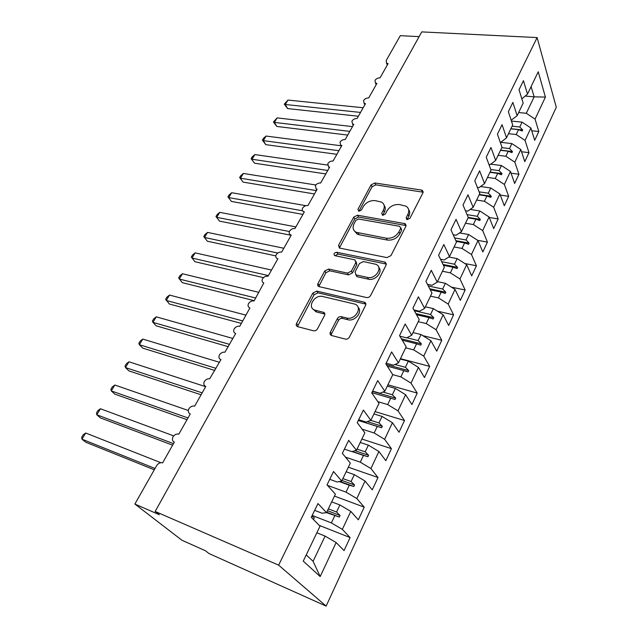 <?xml version="1.0" encoding="UTF-8"?>
<svg xmlns="http://www.w3.org/2000/svg" width="638" height="638" viewBox="0 0 638 638"><rect width="100%" height="100%" fill="white"/><g stroke="black" fill="none" stroke-linecap="round" stroke-linejoin="round"><path stroke-width="0.96" d="M407.227 219.624L409.979 218.252L422.938 192.82L422.412 190.395L421.463 190.052L374.833 182.978L371.101 184.876L357.934 209.344L358.811 211.282L361.459 209.95L363.181 206.736C366.084 202.31 370.112 200.276 375.28 200.635L381.596 202.118C384.403 203.985 385.001 206.664 383.398 210.149L381.691 213.411L382.633 215.389L385.328 214.033L387.043 210.763C389.938 206.257 394.045 204.192 399.372 204.567L406.031 206.17C408.846 208.092 409.476 210.795 407.913 214.288L406.215 217.606L406.669 219.424L407.227 219.624M330.348 332.143C329.679 333.762 330.069 334.886 331.537 335.5L345.31 339.097C347.056 339.368 348.428 338.69 349.441 337.087L365.574 305.411C366.188 303.935 365.845 302.875 364.529 302.237L316.791 291.103L312.883 293.041L296.55 323.394C295.865 324.973 296.215 326.058 297.619 326.648L313.481 330.795C315.156 331.042 316.496 330.388 317.509 328.817L324.527 315.491C325.181 313.96 324.838 312.891 323.482 312.285L314.925 310.148C306.583 307.715 314.47 294.158 322.772 296.51L354.792 304.111C363.245 306.758 355.31 320.515 346.705 317.995L341.402 316.687C339.695 316.448 338.347 317.11 337.35 318.681L330.348 332.143L331.521 333.834L331.194 335.365M537.108 37.57L278.639 565.132L326.13 606.1L556.28 107.264L537.108 37.57L421.758 31.9L155.178 511.461L159.341 514.714L134.873 504.052L156.533 465.836C157.865 463.73 159.564 462.678 161.637 462.678L162.61 462.901L174.333 442.134C172.38 441.129 171.933 439.359 172.994 436.807C174.381 434.837 176.072 433.896 178.074 433.984L178.839 434.167L190.268 413.934C188.306 412.985 187.843 411.279 188.864 408.798C190.291 406.789 192.038 405.864 194.088 406.023L194.654 406.167L205.787 386.445C203.833 385.559 203.347 383.909 204.335 381.492C205.811 379.45 207.605 378.541 209.703 378.773L220.923 359.641C218.962 358.811 218.467 357.224 219.424 354.872C220.947 352.79 222.782 351.905 224.927 352.208L235.685 333.499C233.723 332.717 233.213 331.186 234.138 328.905C235.701 326.8 237.575 325.93 239.752 326.289L249.921 307.947C248.094 307.165 247.616 305.706 248.493 303.56C250.032 301.503 251.882 300.634 254.06 300.961L263.797 283.001C262.114 282.219 261.684 280.824 262.513 278.83C264.012 276.82 265.847 275.951 268.016 276.238L277.865 258.805L277.347 258.645C275.799 257.864 275.417 256.548 276.19 254.69C277.666 252.712 279.484 251.851 281.645 252.106L291.263 235.079L290.585 234.864C289.166 234.09 288.823 232.838 289.556 231.108C291 229.178 292.802 228.316 294.955 228.532L304.35 211.904L303.521 211.633C302.221 210.867 301.918 209.687 302.611 208.076C304.031 206.186 305.809 205.324 307.955 205.508L317.134 189.263L316.169 188.936L315.363 185.57C316.759 183.712 318.522 182.859 320.659 183.01L329.631 167.132L328.53 166.757L327.828 163.567C329.2 161.757 330.947 160.904 333.076 161.023L341.848 145.504L340.628 145.081L340.014 142.067C341.362 140.28 343.092 139.443 345.214 139.531L353.787 124.346L352.463 123.884L351.929 121.037C353.253 119.29 354.975 118.445 357.089 118.508L365.47 103.667L364.043 103.157L363.588 100.461C364.888 98.754 366.587 97.917 368.692 97.949L376.899 83.426L375.383 82.884L374.992 80.34C376.268 78.665 377.959 77.828 380.057 77.836L388.079 63.625L386.484 63.042L386.253 60.45L400.297 35.664L419.118 36.645M278.639 565.132L155.178 511.461M386.947 257.6L390.942 255.623L405.856 226.346L405.194 223.707L357.527 215.221L353.739 217.127L338.603 245.263L339.328 248.023L386.947 257.6M386.11 265.105L370.598 295.546C369.625 297.093 368.27 297.763 366.539 297.539L318.864 286.582C317.644 285.983 317.349 284.987 317.979 283.575L324.758 270.975L328.634 269.045L347.439 273.104L351.371 271.15L355.781 262.752L354.975 259.889L334.623 255.607C333.387 253.892 334.113 252.784 336.784 252.289L384.69 262.019L385.264 262.21L386.11 265.105M314.654 510.36L322.118 513.239L326.536 512.641L317.955 503.565L311.28 517.306L320.029 526.19L303.257 561.113L320.18 576.553L336.146 542.563L325.093 536.095L316.855 532.794M319.223 525.369L350.103 537.563L342.343 529.365L350.788 511.389L339.91 504.961L331.704 501.875M312.189 515.432L331.361 522.913L342.343 529.365M329.734 479.321L337.175 482.001L341.713 481.02L333.522 471.522L327.039 484.872L335.389 494.195L326.536 512.641L339.336 517.059L340.07 515.512L336.553 512.003L339.91 504.961M334.471 496.109L364.234 507.146L356.825 498.549L365.04 481.044L354.329 474.656L346.155 471.785M327.485 485.366L346.011 492.129L356.825 498.549M344.408 449.12L351.825 451.608L356.483 450.269L348.659 440.372L342.351 453.347L350.326 463.084L341.713 481.02M348.348 467.207L377.999 477.519L370.917 468.547L378.916 451.505L368.365 445.149L360.223 442.477M345.429 457.103L360.271 462.167L370.917 468.547M358.692 419.716L366.084 422.037L370.845 420.354L363.381 410.075L357.248 422.699L364.864 432.819L356.483 450.269M361.874 439.04L391.413 448.658L384.642 439.335L392.434 422.739L382.042 416.423L373.932 413.934M362.105 429.151L374.155 432.995L384.642 439.335M372.6 391.094L379.961 393.239L384.826 391.238L377.696 380.607L371.731 392.888L379.004 403.368L370.845 420.354M375.056 411.582L404.484 420.53L398.008 410.872L405.601 394.707L395.369 388.422L387.282 386.126M377.8 401.637L387.681 404.572L398.008 410.872M386.149 363.213L393.479 365.191L398.439 362.886L391.636 351.929L385.831 363.875L392.769 374.697L384.826 391.238M387.92 384.794L417.228 393.112L411.031 383.143L418.44 367.384L408.352 361.14L400.305 359.011M392.729 374.634L400.855 376.883L411.031 383.143M399.859 336.17L406.653 337.869L411.701 335.269L405.202 324L399.548 335.644L406.175 346.777L398.439 362.886M400.473 358.66L429.653 366.379L423.728 356.116L430.945 340.748L421.008 334.543L412.993 332.581M405.672 347.83L413.703 349.887L423.728 356.116M413.902 309.948L419.485 311.232L424.621 308.369L418.416 296.814L412.906 308.146L419.238 319.582L411.701 335.269M422.723 335.62L441.767 340.293L436.113 329.758L443.155 314.773L433.354 308.609L425.371 306.798M418.233 321.672L426.232 323.57L436.113 329.758M427.436 284.309L431.998 285.274L437.213 282.148L431.288 270.321L425.921 281.366L431.966 293.081L424.621 308.369M437.421 311.161L453.594 314.845L448.187 304.055L455.053 289.429L445.396 283.304L437.453 281.645M430.483 296.16L438.442 297.898L448.187 304.055M440.515 259.235L444.207 259.953L449.487 256.58L443.833 244.506L438.601 255.264L444.367 267.242L437.213 282.148M451.417 287.124L465.142 290.011L459.966 278.966L466.673 264.698L457.143 258.605L448.809 257.01M442.437 271.262L450.364 272.857L459.966 278.966M453.171 234.728L456.106 235.255L461.457 231.65L456.058 219.336L450.962 229.824L456.465 242.049L449.487 256.58M464.815 263.51L476.411 265.759L471.466 254.49L478.014 240.558L468.611 234.505L459.567 232.926M454.104 246.962L461.992 248.413L471.466 254.49M465.445 210.779L467.726 211.146L473.141 207.326L467.989 194.789L463.013 205.021L468.268 217.47L461.457 231.65M477.679 240.343L487.416 242.073L482.695 230.589L489.083 216.984L479.816 210.971L470.15 209.431M465.501 223.236L473.348 224.552L482.695 230.589M477.36 187.373L479.066 187.62L484.537 183.592L479.616 170.848L474.768 180.833L479.784 193.489L473.141 207.326M489.29 217.494L498.166 218.938L493.66 207.254L499.905 193.968L490.75 187.987L480.558 186.519M476.626 200.061L484.441 201.257L493.66 207.254M488.939 164.492L490.144 164.652L495.662 160.425L490.973 147.482L486.236 157.227L491.021 170.083L484.537 183.592M500.328 195.1L508.669 196.329L504.371 184.454L510.464 171.47L501.436 165.537L490.781 164.157M487.496 177.428L495.271 178.496L504.371 184.454M500.208 142.122L500.958 142.21L506.524 137.8L502.05 124.681L497.433 134.187L501.994 147.234L495.662 160.425M511.07 173.185L518.941 174.238L514.834 162.18L520.791 149.491L511.883 143.59L500.248 142.258M498.118 155.305L505.854 156.254L514.834 162.18M511.174 120.255L517.131 115.701L512.872 102.415L508.358 111.698L512.705 124.92L506.524 137.8M521.533 151.748L528.982 152.634L525.058 140.408L530.888 128.007L534.7 140.32L538.799 131.508L535.059 119.131L545.41 97.088L534.134 96.832L531.111 86.601M508.502 133.685L516.198 134.522L525.058 140.408M517.131 115.701L523.176 103.117L519.029 89.735L523.439 80.667L527.498 94.113L521.852 98.866M531.741 130.758L538.799 131.508M518.646 112.551L526.31 113.277L535.059 119.131M134.873 504.052L181.886 540.211L205.46 550.769L209.009 553.545L326.13 606.1M350.103 537.563L344.049 550.586L336.146 542.563M364.234 507.146L358.341 519.818L350.788 511.389M377.999 477.519L372.265 489.864L365.04 481.044M391.413 448.658L385.823 460.684L378.916 451.505M404.484 420.53L399.037 432.253L392.434 422.739M417.228 393.112L411.917 404.548L405.601 394.707M429.653 366.379L424.469 377.529L418.44 367.384M441.767 340.293L436.719 351.171L430.945 340.748M453.594 314.845L448.666 325.46L443.155 314.773M465.142 290.011L460.325 300.37L455.053 289.429M476.411 265.759L471.705 275.871L466.673 264.698M487.416 242.073L482.822 251.954L478.014 240.558M498.166 218.938L493.684 228.587L489.083 216.984M508.669 196.329L504.291 205.763L499.905 193.968M518.941 174.238L514.659 183.457L510.464 171.47M528.982 152.634L524.787 161.645L520.791 149.491M527.498 94.113L538.233 71.767L545.41 97.088M328.347 508.869L336.553 512.003M331.361 522.913L334.751 515.799M342.885 478.596L351.067 481.507L354.329 474.656M346.011 492.129L349.305 485.207L353.819 486.483L354.537 484.976L351.067 481.507M339.185 481.57L349.305 485.207M357.041 449.112L365.191 451.824L368.365 445.149M360.271 462.167L363.477 455.428L367.919 456.72L368.612 455.253L365.191 451.824M351.985 451.568L363.477 455.428M370.774 420.378L378.948 422.922L382.042 416.423M374.155 432.995L377.281 426.431L381.644 427.739L382.321 426.304L378.948 422.922M358.325 420.482L377.281 426.431M382.904 392.027L392.346 394.762L395.369 388.422M387.681 404.572L390.719 398.176L395.018 399.5L395.68 398.104L392.346 394.762M371.842 392.665L390.719 398.176M394.954 364.505L405.409 367.321L408.352 361.14M400.855 376.883L403.822 370.646L408.049 371.978L408.695 370.622L405.409 367.321M387.29 366.156L403.822 370.646M406.869 337.749L418.145 340.564L421.008 334.543M413.703 349.887L416.598 343.81L420.753 345.158L421.383 343.834L418.145 340.564M402.259 340.206L416.598 343.81M414.341 310.738L430.554 314.478L433.354 308.609M426.232 323.57L429.047 317.644L433.146 319L433.76 317.708L430.554 314.478M364.792 302.667L365.375 302.803M416.55 314.733L429.047 317.644M428.297 285.976L442.668 289.03L445.396 283.304M438.442 297.898L441.193 292.124L445.228 293.48L445.826 292.22L442.668 289.03M430.259 289.772L441.193 292.124M441.703 261.7L454.487 264.204L457.143 258.605M450.364 272.857L453.044 267.218L457.023 268.582L457.605 267.354L454.487 264.204M443.442 265.32L453.044 267.218M454.607 237.926L466.019 239.968L468.611 234.505M461.992 248.413L464.616 242.911L468.531 244.282L469.097 243.086L466.019 239.968M456.17 241.379L464.616 242.911M467.072 214.639L477.28 216.306L479.816 210.971M473.348 224.552L475.908 219.177L479.768 220.557L480.318 219.384L477.28 216.306M468.069 217.885L475.908 219.177M479.13 191.847L488.277 193.194L490.75 187.987M484.441 201.257L486.938 196.002L490.742 197.389L491.284 196.249L488.277 193.194M479.13 194.837L486.938 196.002M490.813 169.533L499.02 170.617L501.436 165.537M495.271 178.496L497.712 173.369L501.46 174.756L501.986 173.64L499.02 170.617M489.944 172.324L497.712 173.369M501.795 147.649L509.515 148.566L511.883 143.59M505.854 156.254L508.239 151.246L511.931 152.642L512.45 151.549L509.515 148.566M500.511 150.321L508.239 151.246M512.091 126.204L519.779 127.002L522.091 122.145L511.437 121.068M516.198 134.522L518.527 129.626L522.171 131.029L522.674 129.961L519.779 127.002M510.839 128.812L518.527 129.626M522.091 122.145L530.888 128.007M526.31 113.277L534.134 96.832L525.178 96.067M306.232 554.916L313.091 561.304L325.093 536.095M313.091 561.304L320.18 576.553M510.886 128.709L522.674 129.961M500.599 150.129L512.45 151.549M490.08 172.045L501.986 173.64M479.313 194.462L491.284 196.249M468.236 217.399L480.318 219.384M455.859 240.693L469.097 243.086M443.043 264.483L457.605 267.354M429.741 288.775L445.826 292.22M415.896 313.553L433.76 317.708M401.438 338.818L421.383 343.834M386.253 364.545L408.695 370.622M372.48 391.349L395.68 398.104M367.289 421.606L382.321 426.304M358.349 420.426L381.644 427.739M354.999 450.699L368.612 455.253M352.304 451.473L367.919 456.72M341.976 480.486L354.537 484.976M339.775 481.443L353.819 486.483M327.469 510.695L340.07 515.512M326.736 512.226L339.336 517.059M406.215 217.606L407.156 219.488L408.846 216.17C410.067 213.642 409.979 211.409 408.599 209.495M384.1 205.276C385.551 207.175 385.647 209.424 384.371 212.015L382.664 215.269L381.691 213.411M423.154 192.221L375.798 184.861L372.082 186.743L358.947 211.186L357.934 209.344M406.111 225.565L358.548 217.056L354.776 218.954L339.376 248.046M400.712 228.364L399.715 226.323L358.54 219.009L355.884 220.349L354.042 223.779C352.288 227.551 352.997 230.39 356.171 232.288L386.301 238.197C391.732 238.684 395.927 236.594 398.902 231.913L400.712 228.364L401.669 230.23L400.895 227.782M354.393 230.94L357.208 234.106L359.146 234.744L358.109 232.926M401.669 230.23L399.859 233.779C396.9 238.445 392.713 240.534 387.298 240.04L359.146 234.744M356.084 261.7L356.841 264.547L352.455 272.92L348.523 274.874L329.75 270.807L325.89 272.729L318.793 286.558M386.397 264.084L337.877 254.076L335.054 255.734M367.472 277.426C375.607 279.572 383.454 267.266 375.91 264.299L363.389 261.556L359.449 263.518L355.047 271.932L355.924 274.89L367.472 277.426L368.525 279.205C375.327 281.047 383.263 271.844 378.741 267.418M355.813 274.834L357.001 276.669L356.363 275.026M368.525 279.205L357.44 276.804M358.093 307.277C363.054 311.862 354.856 321.847 347.83 319.718L342.534 318.41C340.836 318.171 339.488 318.825 338.499 320.388L331.521 333.834M312.907 308.959L316.105 311.846L316.615 311.998L315.435 310.291M324.862 314.079L316.615 311.998M365.885 304.119L317.955 292.826L314.055 294.756L297.42 326.584M284.293 104.13L285.274 104.496L287.602 108.58L284.293 104.13L287.961 100.07L285.274 104.496L360.518 112.432M287.602 108.58L358.373 116.236M287.961 100.07L363.158 107.75M273.447 121.962L274.396 122.4L276.796 126.444L273.447 121.962L277.139 117.886L274.396 122.4L349.815 131.38M276.796 126.444L347.726 135.081M277.139 117.886L352.511 126.611M262.393 140.137L263.311 140.647L265.783 144.651L262.393 140.137L263.51 138.31L266.102 136.053L263.311 140.647L338.898 150.72M265.783 144.651L336.872 154.308M266.102 136.053L340.995 145.759M251.125 158.671L254.554 163.208L251.125 158.671L252.265 156.804L254.857 154.571L252.01 159.253L327.749 170.458M254.554 163.208L325.795 173.927M254.857 154.571L327.493 165.043M239.641 177.563L243.11 182.133L239.641 177.563L240.797 175.657L243.381 173.456L240.478 178.233L316.376 190.602M243.11 182.133L314.486 193.952M243.381 173.456L315.802 184.98M227.918 196.839L231.427 201.441L227.918 196.839L229.098 194.893L231.682 192.716L228.723 197.589L302.571 210.787M231.427 201.441L302.938 214.4M231.682 192.716L305.849 205.675M215.963 216.497L219.52 221.131L215.963 216.497L217.167 214.512L219.751 212.358L216.729 217.335L289.381 231.514M219.52 221.131L290.816 235.215M219.751 212.358L295.88 226.897M203.769 236.554L207.366 241.22L203.769 236.554L204.997 234.529L207.573 232.407L204.487 237.48L277.817 253.039M207.366 241.22L275.815 255.902M207.573 232.407L283.822 248.254M263.542 277.642L194.965 261.724L191.32 257.018L192.572 254.961L195.14 252.863L191.998 258.047L268.383 275.6M195.14 252.863L271.501 270.065M254.227 300.657L182.301 282.65L178.616 277.913L179.892 275.807L182.46 273.75L179.246 279.037L255.718 298.018M182.46 273.75L258.908 292.363M241.379 323.41L169.381 304.015L165.641 299.246L166.949 297.093L169.509 295.067L166.223 300.466L242.783 320.93M169.509 295.067L246.045 315.156M228.244 346.673L156.182 325.835L152.929 322.357L152.394 321.026L153.734 318.833L156.278 316.839L152.929 322.357L229.544 344.368M156.278 316.839L232.886 338.459M214.807 370.463L142.705 348.117L139.347 344.719L138.869 343.276L140.232 341.035L142.768 339.081L139.347 344.719L216.011 368.333M142.768 339.081L219.424 362.288M201.066 394.794L128.932 370.885L125.471 367.56L125.04 366.005L126.436 363.716L128.964 361.802L125.471 367.56L202.166 392.856M128.964 361.802L205.659 386.676M187.014 419.692L114.864 394.148L111.283 390.911L110.916 389.228L112.344 386.891L114.864 385.025L111.283 390.911L187.995 417.946M114.864 385.025L188.338 410.497M172.627 445.172L100.477 417.922L96.793 414.772L96.482 412.969L97.941 410.577L100.445 408.759L96.793 414.772L173.488 443.633M100.445 408.759L173.703 435.882M154.284 469.799L85.779 442.23L81.967 439.167L81.72 437.237L83.211 434.789L85.707 433.019L81.967 439.167L155.034 468.483M85.707 433.019L160.88 462.702M311.838 516.15L314.327 517.753L313.465 519.523M408.846 216.17L407.913 214.288M384.371 212.015L383.398 210.149M372.082 186.743L371.101 184.876M375.798 184.861L374.833 182.978M422.356 191.966L421.463 190.052M339.679 247.05L338.603 245.263M354.776 218.954L353.739 217.127M358.548 217.056L357.527 215.221M405.353 225.31L404.404 223.436M387.298 240.04L386.301 238.197M399.859 233.779L398.902 231.913M319.128 285.314L317.979 283.575M325.89 272.729L324.758 270.975M329.75 270.807L328.634 269.045M348.523 274.874L347.439 273.104M352.455 272.92L351.371 271.15M356.841 264.547L355.781 262.752M337.877 254.076L336.784 252.289M385.703 263.837L384.69 262.019M338.499 320.388L337.35 318.681M342.534 318.41L341.402 316.687M347.83 319.718L346.705 317.995M324.455 313.936L323.291 312.229M297.779 325.061L296.55 323.394M314.055 294.756L312.883 293.041M317.955 292.826L316.791 291.103M365.279 303.895L364.194 302.141M387.322 64.964L386.484 63.042M376.205 84.663L375.383 82.884M364.832 104.791L364.043 103.157M353.213 125.367L352.463 123.884M341.338 146.405L340.628 145.081M329.184 167.922L328.53 166.757M316.751 189.933L316.169 188.936M304.031 212.462L303.521 211.633M291.016 235.518L290.585 234.864M277.682 259.124L277.347 258.645M423.177 192.054L422.412 190.395M406.111 225.533L405.194 223.707M357.208 234.106L356.171 232.288M357.001 276.669L355.924 274.89M386.277 264.02L385.264 262.21M316.105 311.846L314.925 310.148M324.654 313.992L323.482 312.285M365.606 303.991L364.529 302.237"/></g></svg>
